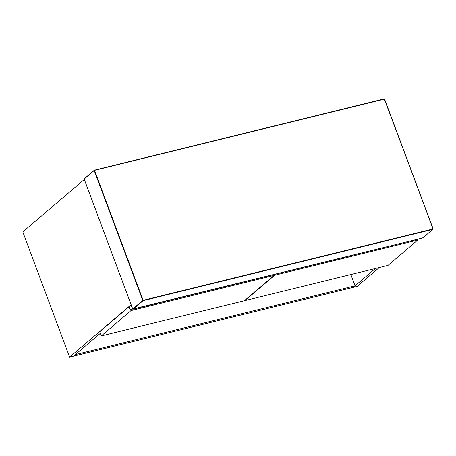 <?xml version="1.0" encoding="UTF-8"?>
<svg xmlns="http://www.w3.org/2000/svg" width="456" height="456" viewBox="0 0 456 456"><rect width="100%" height="100%" fill="white"/><g stroke="black" fill="none" stroke-linecap="round" stroke-linejoin="round"><path stroke-width="0.68" d="M84.172 179.048L94.187 170.51L142.768 300.447L132.747 308.986L84.172 179.048L94.329 170.191L384.448 99.037L433.029 228.975L143.121 300.287L94.54 170.356L384.579 99.077L433.16 229.009L422.997 237.872L133.089 309.185L143.104 300.647L433.012 229.334L433.029 228.975M379.261 267.541L357.111 286.419L353.24 287.371L375.385 268.493M128.056 307.583L130.593 309.55L130.98 310.599L101.272 335.924L99.71 331.751L128.056 307.583L131.841 306.654M101.272 335.924L244.348 300.726L274.056 275.401L273.668 274.358M130.593 309.55L132.724 309.025L84.098 178.963M274.056 275.401L130.98 310.599M417.742 240.055L274.666 275.253L244.952 300.578L388.027 265.381L417.742 240.055L417.348 239.012M274.666 275.253L274.273 274.21M355.059 285.821L75.32 354.637L73.496 356.187L353.24 287.371L355.059 285.821L350.841 274.529M100.303 333.336L73.496 356.187L69.626 357.139L131.117 304.722M84.292 179.482L22.8 231.904L69.626 357.139M143.121 300.287L142.768 300.447L143.104 300.647L143.121 300.287M133.089 309.185L132.747 308.986M94.54 170.356L94.187 170.51M433.012 229.334L433.16 229.009M422.786 237.707L423.139 237.553L422.786 237.707M132.724 309.025L422.968 237.889L433.183 228.969L384.265 98.861L94.364 170.173L84.121 178.866"/></g></svg>
